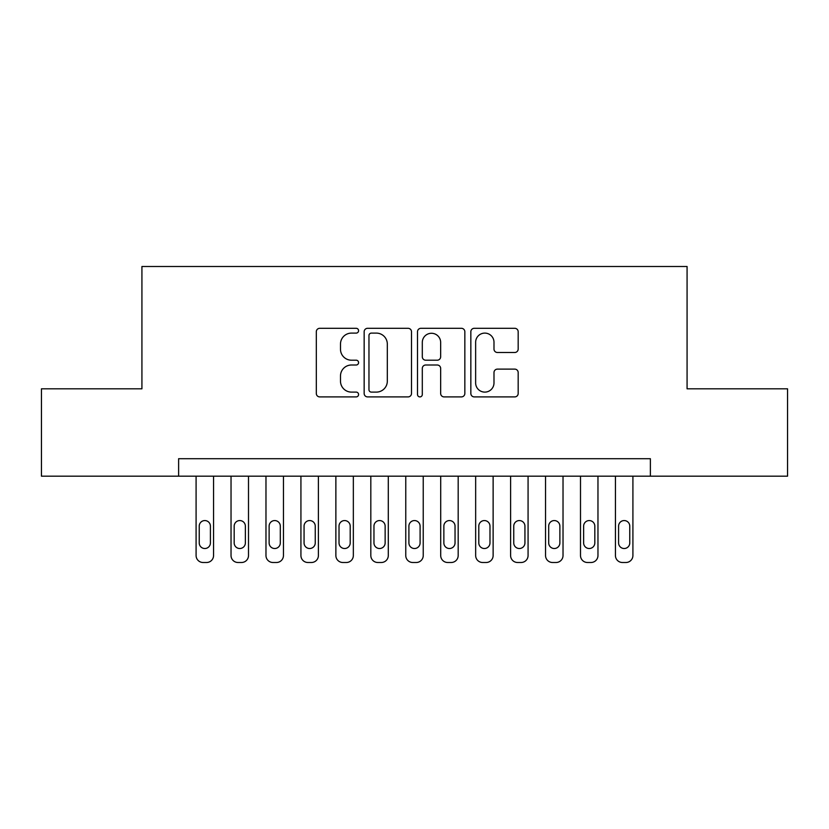 <?xml version="1.0" encoding="UTF-8"?>
<svg xmlns="http://www.w3.org/2000/svg" width="829" height="829" viewBox="0 0 829 829"><rect width="100%" height="100%" fill="white"/><g stroke="black" fill="none" stroke-linecap="round" stroke-linejoin="round"><path stroke-width="1.24" d="M358.584 330.709A2.404 2.404 0 0 0 356.19 328.305L319.745 328.305A3.43 3.43 0 0 0 316.315 331.735L316.315 393.474A3.43 3.43 0 0 0 319.745 396.904L356.19 396.904A2.404 2.404 0 0 0 358.584 394.511A2.404 2.404 0 0 0 356.19 392.107L351.475 392.107A10.974 10.974 0 0 1 340.491 381.133L340.491 375.983A10.974 10.974 0 0 1 351.475 365.009L356.19 365.009A2.404 2.404 0 0 0 358.584 362.605A2.404 2.404 0 0 0 356.19 360.2L351.475 360.2A10.974 10.974 0 0 1 340.491 349.227L340.491 344.087A10.974 10.974 0 0 1 351.475 333.103L356.19 333.103A2.404 2.404 0 0 0 358.584 330.709M514.747 352.491A3.43 3.43 0 0 0 518.177 349.061L518.177 331.735A3.43 3.43 0 0 0 514.747 328.305L474.271 328.305A3.43 3.43 0 0 0 470.841 331.735L470.841 393.474A3.43 3.43 0 0 0 474.271 396.904L514.747 396.904A3.43 3.43 0 0 0 518.177 393.474L518.177 372.553A3.43 3.43 0 0 0 514.747 369.123L497.421 369.123A3.43 3.43 0 0 0 493.991 372.553L493.991 382.925A9.171 9.171 0 0 1 484.82 392.107A9.171 9.171 0 0 1 475.639 382.925L475.639 342.284A9.171 9.171 0 0 1 484.82 333.103A9.171 9.171 0 0 1 493.991 342.284L493.991 349.061A3.43 3.43 0 0 0 497.421 352.491L514.747 352.491M178.618 476.178L41.45 476.178L41.45 388.811L141.925 388.811L141.925 266.503L687.075 266.503L687.075 388.811L787.55 388.811L787.55 476.178L650.382 476.178L650.382 458.706L178.618 458.706L178.618 476.178L650.382 476.178M411.495 331.735A3.43 3.43 0 0 0 408.065 328.305L367.589 328.305A3.43 3.43 0 0 0 364.159 331.735L364.159 393.474A3.43 3.43 0 0 0 367.589 396.904L408.065 396.904A3.43 3.43 0 0 0 411.495 393.474L411.495 331.735M420.935 328.305L461.411 328.305A3.43 3.43 0 0 1 464.841 331.735L464.841 393.474A3.43 3.43 0 0 1 461.411 396.904L444.085 396.904A3.43 3.43 0 0 1 440.655 393.474L440.655 368.439A3.43 3.43 0 0 0 437.225 365.009L425.733 365.009A3.43 3.43 0 0 0 422.303 368.439L422.303 394.511A2.404 2.404 0 0 1 419.899 396.904A2.404 2.404 0 0 1 417.505 394.511L417.505 331.735A3.43 3.43 0 0 1 420.935 328.305M371.361 333.103A2.404 2.404 0 0 0 368.967 335.507L368.967 389.703A2.404 2.404 0 0 0 371.361 392.107L376.335 392.107A10.974 10.974 0 0 0 387.319 381.133L387.319 344.087A10.974 10.974 0 0 0 376.335 333.103L371.361 333.103M440.655 342.45A9.171 9.171 0 0 0 431.484 333.279A9.171 9.171 0 0 0 422.303 342.45L422.303 356.771A3.43 3.43 0 0 0 425.733 360.2L437.225 360.2A3.43 3.43 0 0 0 440.655 356.771L440.655 342.45M213.561 476.178L213.561 555.503A6.984 6.984 0 0 1 206.566 562.497L203.074 562.497A6.984 6.984 0 0 1 196.09 555.503L196.09 476.178M210.411 542.922L210.411 526.156A5.596 5.596 0 0 0 204.825 520.56A5.596 5.596 0 0 0 199.229 526.156L199.229 542.922A5.596 5.596 0 0 0 204.825 548.518A5.596 5.596 0 0 0 210.411 542.922M248.503 476.178L248.503 555.503A6.984 6.984 0 0 1 241.519 562.497L238.027 562.497A6.984 6.984 0 0 1 231.032 555.503L231.032 476.178M245.363 542.922L245.363 526.156A5.596 5.596 0 0 0 239.768 520.56A5.596 5.596 0 0 0 234.182 526.156L234.182 542.922A5.596 5.596 0 0 0 239.768 548.518A5.596 5.596 0 0 0 245.363 542.922M283.456 476.178L283.456 555.503A6.984 6.984 0 0 1 276.461 562.497L272.969 562.497A6.984 6.984 0 0 1 265.974 555.503L265.974 476.178M280.306 542.922L280.306 526.156A5.596 5.596 0 0 0 274.72 520.56A5.596 5.596 0 0 0 269.124 526.156L269.124 542.922A5.596 5.596 0 0 0 274.72 548.518A5.596 5.596 0 0 0 280.306 542.922M318.398 476.178L318.398 555.503A6.984 6.984 0 0 1 311.414 562.497L307.911 562.497A6.984 6.984 0 0 1 300.927 555.503L300.927 476.178M315.248 542.922L315.248 526.156A5.596 5.596 0 0 0 309.663 520.56A5.596 5.596 0 0 0 304.067 526.156L304.067 542.922A5.596 5.596 0 0 0 309.663 548.518A5.596 5.596 0 0 0 315.248 542.922M353.341 476.178L353.341 555.503A6.984 6.984 0 0 1 346.356 562.497L342.864 562.497A6.984 6.984 0 0 1 335.869 555.503L335.869 476.178M350.201 542.922L350.201 526.156A5.596 5.596 0 0 0 344.605 520.56A5.596 5.596 0 0 0 339.02 526.156L339.02 542.922A5.596 5.596 0 0 0 344.605 548.518A5.596 5.596 0 0 0 350.201 542.922M388.293 476.178L388.293 555.503A6.984 6.984 0 0 1 381.299 562.497L377.806 562.497A6.984 6.984 0 0 1 370.822 555.503L370.822 476.178M385.143 542.922L385.143 526.156A5.596 5.596 0 0 0 379.558 520.56A5.596 5.596 0 0 0 373.962 526.156L373.962 542.922A5.596 5.596 0 0 0 379.558 548.518A5.596 5.596 0 0 0 385.143 542.922M423.236 476.178L423.236 555.503A6.984 6.984 0 0 1 416.251 562.497L412.749 562.497A6.984 6.984 0 0 1 405.764 555.503L405.764 476.178M420.096 542.922L420.096 526.156A5.596 5.596 0 0 0 414.5 520.56A5.596 5.596 0 0 0 408.904 526.156L408.904 542.922A5.596 5.596 0 0 0 414.5 548.518A5.596 5.596 0 0 0 420.096 542.922M458.178 476.178L458.178 555.503A6.984 6.984 0 0 1 451.194 562.497L447.701 562.497A6.984 6.984 0 0 1 440.707 555.503L440.707 476.178M455.038 542.922L455.038 526.156A5.596 5.596 0 0 0 449.442 520.56A5.596 5.596 0 0 0 443.857 526.156L443.857 542.922A5.596 5.596 0 0 0 449.442 548.518A5.596 5.596 0 0 0 455.038 542.922M493.131 476.178L493.131 555.503A6.984 6.984 0 0 1 486.136 562.497L482.644 562.497A6.984 6.984 0 0 1 475.659 555.503L475.659 476.178M489.98 542.922L489.98 526.156A5.596 5.596 0 0 0 484.395 520.56A5.596 5.596 0 0 0 478.799 526.156L478.799 542.922A5.596 5.596 0 0 0 484.395 548.518A5.596 5.596 0 0 0 489.98 542.922M528.073 476.178L528.073 555.503A6.984 6.984 0 0 1 521.089 562.497L517.586 562.497A6.984 6.984 0 0 1 510.602 555.503L510.602 476.178M524.933 542.922L524.933 526.156A5.596 5.596 0 0 0 519.337 520.56A5.596 5.596 0 0 0 513.752 526.156L513.752 542.922A5.596 5.596 0 0 0 519.337 548.518A5.596 5.596 0 0 0 524.933 542.922M563.026 476.178L563.026 555.503A6.984 6.984 0 0 1 556.031 562.497L552.539 562.497A6.984 6.984 0 0 1 545.544 555.503L545.544 476.178M559.876 542.922L559.876 526.156A5.596 5.596 0 0 0 554.28 520.56A5.596 5.596 0 0 0 548.694 526.156L548.694 542.922A5.596 5.596 0 0 0 554.28 548.518A5.596 5.596 0 0 0 559.876 542.922M597.968 476.178L597.968 555.503A6.984 6.984 0 0 1 590.973 562.497L587.481 562.497A6.984 6.984 0 0 1 580.497 555.503L580.497 476.178M594.818 542.922L594.818 526.156A5.596 5.596 0 0 0 589.232 520.56A5.596 5.596 0 0 0 583.637 526.156L583.637 542.922A5.596 5.596 0 0 0 589.232 548.518A5.596 5.596 0 0 0 594.818 542.922M632.91 476.178L632.91 555.503A6.984 6.984 0 0 1 625.926 562.497L622.434 562.497A6.984 6.984 0 0 1 615.439 555.503L615.439 476.178M629.771 542.922L629.771 526.156A5.596 5.596 0 0 0 624.175 520.56A5.596 5.596 0 0 0 618.589 526.156L618.589 542.922A5.596 5.596 0 0 0 624.175 548.518A5.596 5.596 0 0 0 629.771 542.922"/></g></svg>
